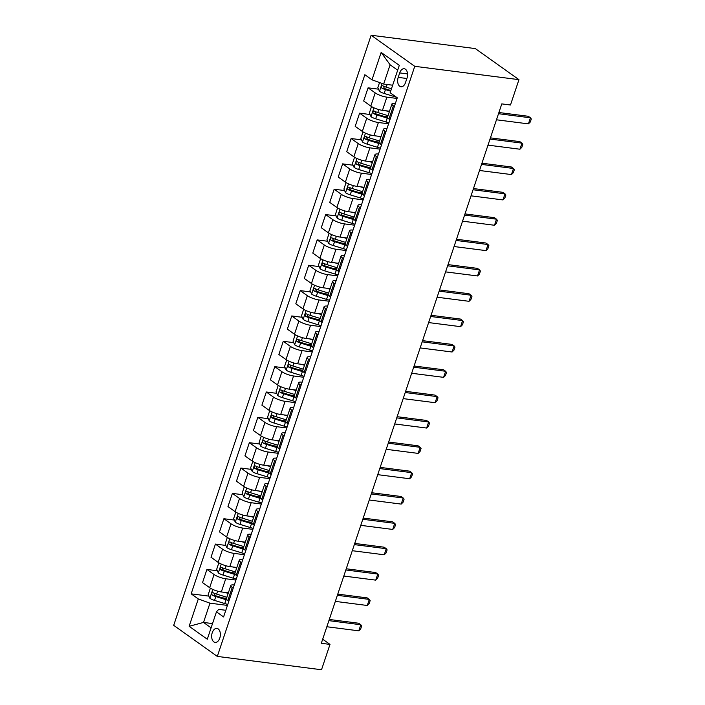 <?xml version="1.0" encoding="UTF-8"?>
<svg xmlns="http://www.w3.org/2000/svg" width="705" height="705" viewBox="0 0 705 705"><rect width="100%" height="100%" fill="white"/><g stroke="black" fill="none" stroke-linecap="round" stroke-linejoin="round"><path stroke-width="1.06" d="M219.793 638.087A7.059 4.292 -82.7 0 0 216.911 628.402A7.059 4.292 -82.7 0 0 212.24 632.711A7.059 4.292 -82.7 0 0 215.122 642.405A7.059 4.292 -82.7 0 0 219.793 638.087M371.13 35.25L173.694 625.344L217.307 656.408L414.751 66.314L371.13 35.25L475.337 48.592L518.959 79.656L414.751 66.314M518.959 79.656L510.473 105.001L501.793 103.891L321.313 643.295L329.993 644.405L322.679 639.197M399.691 72.915L398.202 77.383A6.838 4.159 -82.7 0 0 400.986 86.768A6.838 4.159 -82.7 0 0 405.507 82.582L407.005 78.123A6.838 4.159 -82.7 0 0 404.221 68.737A6.838 4.159 -82.7 0 0 399.691 72.915L407.543 73.919M397.69 70.192L390.103 64.789L383.652 84.054L371.993 79.806L364.855 74.721L191.161 593.848L208.891 596.113M371.993 79.806L381.149 52.426L399.303 65.353L390.147 92.734L397.276 97.81L223.582 616.937L216.453 611.852L207.288 639.232L189.134 626.304L198.299 598.924L191.161 593.848M329.993 644.405L321.515 669.75L217.307 656.408M216.453 611.852L218.682 609.384L225.803 610.301M212.522 623.59L203.516 622.436L211.103 627.838M392.667 85.208L383.652 84.054M397.065 98.453L386.878 97.149A8.821 2.168 -161.5 0 1 375.219 92.901L368.08 87.825L378.514 89.165M389.504 111.231L382.462 110.332A8.821 2.168 -161.5 0 1 370.804 106.085L363.674 101.009L368.08 87.825M388.578 123.807L378.4 122.503A8.821 2.168 -161.5 0 1 366.732 118.255L359.603 113.17L370.037 114.51M381.017 136.585L373.985 135.677A8.821 2.168 -161.5 0 1 362.326 131.43L355.188 126.354L359.603 113.17M380.101 149.152L369.913 147.847A8.821 2.168 -161.5 0 1 358.255 143.6L351.116 138.524L361.559 139.854M372.54 161.93L365.507 161.031A8.821 2.168 -161.5 0 1 353.839 156.783L346.71 151.698L351.116 138.524M371.614 174.496L361.436 173.192A8.821 2.168 -161.5 0 1 349.768 168.944L342.639 163.868L353.073 165.208M364.062 187.274L357.021 186.376A8.821 2.168 -161.5 0 1 345.362 182.128L338.233 177.052L342.639 163.868M363.137 199.85L352.949 198.546A8.821 2.168 -161.5 0 1 341.29 194.298L334.161 189.213L344.595 190.553M355.576 212.628L348.543 211.72A8.821 2.168 -161.5 0 1 336.875 207.473L329.746 202.397L334.161 189.213M354.659 225.195L344.472 223.89A8.821 2.168 -161.5 0 1 332.804 219.643L325.675 214.567L336.109 215.897M347.098 237.973L340.057 237.074A8.821 2.168 -161.5 0 1 328.398 232.826L321.269 227.741L325.675 214.567M346.173 250.539L335.985 249.235A8.821 2.168 -161.5 0 1 324.326 244.987L317.197 239.911L327.631 241.251M338.611 263.317L331.579 262.419A8.821 2.168 -161.5 0 1 319.92 258.171L312.782 253.095L317.197 239.911M337.695 275.893L327.508 274.589A8.821 2.168 -161.5 0 1 315.849 270.341L308.711 265.256L319.154 266.596M330.134 288.671L323.101 287.763A8.821 2.168 -161.5 0 1 311.434 283.516L304.304 278.44L308.711 265.256M329.209 301.238L319.03 299.933A8.821 2.168 -161.5 0 1 307.362 295.686L300.233 290.61L310.667 291.94M321.656 314.016L314.615 313.117A8.821 2.168 -161.5 0 1 302.956 308.869L295.818 303.785L300.233 290.61M320.731 326.582L310.544 325.278A8.821 2.168 -161.5 0 1 298.885 321.031L291.755 315.955L302.189 317.294M313.17 339.361L306.137 338.462A8.821 2.168 -161.5 0 1 294.47 334.214L287.34 329.138L291.755 315.955M312.253 351.936L302.066 350.632A8.821 2.168 -161.5 0 1 290.398 346.384L283.269 341.299L293.703 342.639M304.692 364.714L297.651 363.806A8.821 2.168 -161.5 0 1 285.992 359.559L278.863 354.483L283.269 341.299M303.767 377.281L293.58 375.976A8.821 2.168 -161.5 0 1 281.921 371.729L274.791 366.653L285.225 367.984M296.206 390.059L289.173 389.16A8.821 2.168 -161.5 0 1 277.514 384.912L270.376 379.828L274.791 366.653M295.289 402.625L285.102 401.321A8.821 2.168 -161.5 0 1 273.443 397.074L266.305 391.998L276.748 393.337M287.728 415.404L280.696 414.505A8.821 2.168 -161.5 0 1 269.028 410.257L261.899 405.181L266.305 391.998M286.803 427.979L276.624 426.675A8.821 2.168 -161.5 0 1 264.957 422.427L257.827 417.342L268.261 418.682M279.242 440.757L272.209 439.858A8.821 2.168 -161.5 0 1 260.55 435.611L253.412 430.526L257.827 417.342M278.325 453.324L268.138 452.02A8.821 2.168 -161.5 0 1 256.479 447.772L249.341 442.696L259.784 444.027M270.764 466.102L263.732 465.203A8.821 2.168 -161.5 0 1 252.064 460.955L244.935 455.871L249.341 442.696M269.848 478.669L259.66 477.364A8.821 2.168 -161.5 0 1 247.993 473.117L240.863 468.041L251.297 469.38M262.286 491.447L255.245 490.548A8.821 2.168 -161.5 0 1 243.586 486.3L236.457 481.224L240.863 468.041M261.361 504.022L251.174 502.718A8.821 2.168 -161.5 0 1 239.515 498.47L232.386 493.385L242.82 494.725M253.8 516.8L246.768 515.901A8.821 2.168 -161.5 0 1 235.109 511.654L227.971 506.569L232.386 493.385M252.883 529.367L242.696 528.063A8.821 2.168 -161.5 0 1 231.037 523.815L223.899 518.739L234.333 520.07M245.322 542.145L238.29 541.246A8.821 2.168 -161.5 0 1 226.622 536.999L219.493 531.914L223.899 518.739M244.397 554.712L234.219 553.416A8.821 2.168 -161.5 0 1 222.551 549.169L215.422 544.084L225.856 545.423M236.836 567.49L229.804 566.591A8.821 2.168 -161.5 0 1 218.145 562.343L211.006 557.267L215.422 544.084M235.919 580.065L225.732 578.761A8.821 2.168 -161.5 0 1 214.073 574.513L206.935 569.428L217.378 570.768M228.358 592.843L221.326 591.944A8.821 2.168 -161.5 0 1 209.658 587.697L202.529 582.612L206.935 569.428M227.433 605.41L209.958 603.172L203.516 622.436L189.134 626.304M394.359 106.534L393.372 105.838A8.821 2.168 -161.5 0 1 391.945 103.926A8.821 2.168 -161.5 0 1 395.426 103.344M222.428 597.849L226.508 598.369M230.914 572.504L234.985 573.024M239.392 547.15L243.472 547.679M247.878 521.806L251.949 522.326M256.356 496.461L260.436 496.981M264.842 471.107L268.913 471.636M273.32 445.763L277.391 446.283M281.797 420.418L285.877 420.938M290.284 395.064L294.355 395.593M298.761 369.72L302.842 370.24M307.248 344.375L311.319 344.895M315.725 319.021L319.806 319.55M324.203 293.677L328.283 294.196M332.689 268.332L336.761 268.852M341.167 242.978L345.247 243.507M349.654 217.633L353.725 218.153M358.131 192.289L362.211 192.809M366.609 166.935L370.689 167.464M375.095 141.59L379.167 142.11M383.573 116.246L387.653 116.766M389.944 119.718L388.957 119.013A8.821 2.168 -161.5 0 1 387.538 117.1L391.945 103.926M385.873 131.888L384.886 131.183A8.821 2.168 -161.5 0 1 383.467 129.271A8.821 2.168 -161.5 0 1 386.948 128.689M381.467 145.063L380.48 144.366A8.821 2.168 -161.5 0 1 379.052 142.454L383.467 129.271M377.395 157.233L376.408 156.528A8.821 2.168 -161.5 0 1 374.989 154.615A8.821 2.168 -161.5 0 1 378.462 154.043M372.989 170.416L371.993 169.711A8.821 2.168 -161.5 0 1 370.574 167.799L374.989 154.615M368.918 182.577L367.922 181.881A8.821 2.168 -161.5 0 1 366.503 179.969A8.821 2.168 -161.5 0 1 369.984 179.387M364.503 195.761L363.516 195.056A8.821 2.168 -161.5 0 1 362.097 193.144L366.503 179.969M360.431 207.931L359.444 207.226A8.821 2.168 -161.5 0 1 358.025 205.314A8.821 2.168 -161.5 0 1 361.498 204.732M356.025 221.114L355.038 220.409A8.821 2.168 -161.5 0 1 353.61 218.497L358.025 205.314M351.954 233.276L350.967 232.571A8.821 2.168 -161.5 0 1 349.539 230.658A8.821 2.168 -161.5 0 1 353.02 230.086M347.539 246.459L346.552 245.754A8.821 2.168 -161.5 0 1 345.133 243.842L349.539 230.658M343.467 258.62L342.48 257.924A8.821 2.168 -161.5 0 1 341.061 256.012A8.821 2.168 -161.5 0 1 344.542 255.43M339.061 271.804L338.074 271.099A8.821 2.168 -161.5 0 1 336.646 269.187L341.061 256.012M334.99 283.974L334.003 283.269A8.821 2.168 -161.5 0 1 332.575 281.357A8.821 2.168 -161.5 0 1 336.056 280.775M330.583 297.157L329.587 296.452A8.821 2.168 -161.5 0 1 328.169 294.54L332.575 281.357M326.512 309.319L325.516 308.614A8.821 2.168 -161.5 0 1 324.097 306.701A8.821 2.168 -161.5 0 1 327.578 306.129M322.097 322.502L321.11 321.797A8.821 2.168 -161.5 0 1 319.691 319.885L324.097 306.701M318.025 334.672L317.038 333.967A8.821 2.168 -161.5 0 1 315.62 332.055A8.821 2.168 -161.5 0 1 319.092 331.473M313.619 347.847L312.623 347.142A8.821 2.168 -161.5 0 1 311.205 345.23L315.62 332.055M309.548 360.017L308.561 359.312A8.821 2.168 -161.5 0 1 307.133 357.4A8.821 2.168 -161.5 0 1 310.614 356.818M305.133 373.201L304.146 372.496A8.821 2.168 -161.5 0 1 302.727 370.583L307.133 357.4M301.061 385.362L300.074 384.657A8.821 2.168 -161.5 0 1 298.656 382.744A8.821 2.168 -161.5 0 1 302.137 382.172M296.655 398.545L295.668 397.84A8.821 2.168 -161.5 0 1 294.241 395.928L298.656 382.744M292.584 410.715L291.597 410.01A8.821 2.168 -161.5 0 1 290.169 408.098A8.821 2.168 -161.5 0 1 293.65 407.516M288.169 423.89L287.182 423.185A8.821 2.168 -161.5 0 1 285.763 421.282L290.169 408.098M284.106 436.06L283.11 435.355A8.821 2.168 -161.5 0 1 281.692 433.443A8.821 2.168 -161.5 0 1 285.173 432.861M279.691 449.244L278.704 448.539A8.821 2.168 -161.5 0 1 277.285 446.626L281.692 433.443M275.62 461.405L274.633 460.7A8.821 2.168 -161.5 0 1 273.214 458.788A8.821 2.168 -161.5 0 1 276.686 458.215M271.214 474.588L270.218 473.883A8.821 2.168 -161.5 0 1 268.799 471.971L273.214 458.788M267.142 486.758L266.146 486.053A8.821 2.168 -161.5 0 1 264.727 484.141A8.821 2.168 -161.5 0 1 268.208 483.56M262.727 499.933L261.74 499.228A8.821 2.168 -161.5 0 1 260.321 497.325L264.727 484.141M258.656 512.103L257.669 511.398A8.821 2.168 -161.5 0 1 256.25 509.486A8.821 2.168 -161.5 0 1 259.731 508.904M254.249 525.287L253.262 524.582A8.821 2.168 -161.5 0 1 251.835 522.669L256.25 509.486M250.178 537.448L249.191 536.743A8.821 2.168 -161.5 0 1 247.763 534.839A8.821 2.168 -161.5 0 1 251.244 534.258M245.763 550.631L244.776 549.926A8.821 2.168 -161.5 0 1 243.357 548.014L247.763 534.839M241.692 562.801L240.705 562.096A8.821 2.168 -161.5 0 1 239.286 560.184A8.821 2.168 -161.5 0 1 242.767 559.603M237.285 575.976L236.298 575.271A8.821 2.168 -161.5 0 1 234.88 573.368L239.286 560.184M233.214 588.146L232.227 587.441A8.821 2.168 -161.5 0 1 230.808 585.529A8.821 2.168 -161.5 0 1 234.28 584.947M198.299 598.924L209.958 603.172M228.808 601.33L227.812 600.625A8.821 2.168 -161.5 0 1 226.393 598.712L230.808 585.529M390.103 64.789L381.149 52.426M498.505 113.708L530.442 117.797L531.306 118.969L530.292 122.018L528.406 123.877L496.47 119.788M528.406 123.877L530.442 117.797L528.327 116.281L498.902 112.518M379.546 82.556L377.836 87.658L379.519 91.368A5.843 1.436 18.5 0 0 384.146 93.448L394.403 96.611A16.876 4.151 18.5 0 0 396.404 97.193M391.469 88.768L386.252 87.164A5.843 1.436 -161.5 0 1 382.718 85.737C381.255 85.86 380.982 86.671 381.907 88.169A5.843 1.436 18.5 0 0 385.441 89.597L390.658 91.201M390.878 90.531L385.397 88.839A2.979 0.731 -161.5 0 1 384.401 88.486L383.652 86.794M490.028 139.052L521.964 143.141L522.828 144.322L521.815 147.363L519.929 149.222L487.992 145.133M519.929 149.222L521.964 143.141L519.841 141.626L490.424 137.863M481.541 164.397L513.487 168.486L514.35 169.667L513.328 172.707L511.451 174.576L479.506 170.487M511.451 174.576L513.487 168.486L511.363 166.979L481.947 163.207M473.064 189.751L505 193.84L505.864 195.012L504.851 198.061L502.965 199.92L471.028 195.831M502.965 199.92L505 193.84L502.876 192.324L473.46 188.561M372.02 106.852L371.394 106.922L369.358 113.003L371.033 116.713A5.843 1.436 18.5 0 0 375.668 118.801L385.926 121.956A16.876 4.151 18.5 0 0 388.913 122.802M385.943 110.782L389.31 111.813M388.014 115.664L377.765 112.509A5.843 1.436 -161.5 0 1 374.24 111.082C372.778 111.214 372.504 112.025 373.421 113.514A5.843 1.436 18.5 0 0 376.955 114.941L387.212 118.105A16.876 4.151 18.5 0 0 388.191 118.396M387.53 117.462A14.012 3.446 -161.5 0 1 387.168 117.347L376.911 114.192A2.979 0.731 -161.5 0 1 375.924 113.84L375.166 112.139M363.542 132.196L362.908 132.267L360.872 138.356L362.555 142.057A5.843 1.436 18.5 0 0 367.182 144.146L377.439 147.301A16.876 4.151 18.5 0 0 380.436 148.147M377.457 136.127L380.823 137.167M379.537 141.018L369.288 137.863A5.843 1.436 -161.5 0 1 365.754 136.435C364.291 136.559 364.018 137.369 364.943 138.867A5.843 1.436 18.5 0 0 368.477 140.295L378.735 143.45A16.876 4.151 18.5 0 0 379.713 143.75M379.052 142.807A14.012 3.446 -161.5 0 1 378.691 142.701L368.433 139.537A2.979 0.731 -161.5 0 1 367.437 139.185L366.688 137.493M355.056 157.55L354.43 157.62L352.394 163.701L354.077 167.411A5.843 1.436 18.5 0 0 358.704 169.491L368.962 172.654A16.876 4.151 18.5 0 0 371.958 173.5M368.979 161.471L372.346 162.511M371.059 166.362L360.81 163.207A5.843 1.436 -161.5 0 1 357.276 161.78C355.813 161.903 355.54 162.714 356.457 164.212A5.843 1.436 18.5 0 0 359.991 165.64L370.248 168.795A16.876 4.151 18.5 0 0 371.235 169.094M370.574 168.16A14.012 3.446 -161.5 0 1 370.204 168.046L359.947 164.882A2.979 0.731 -161.5 0 1 358.96 164.529L358.202 162.837M464.586 215.096L496.523 219.184L497.386 220.365L496.364 223.406L494.487 225.265L462.55 221.176M494.487 225.265L496.523 219.184L494.399 217.669L464.983 213.906M346.578 182.895L345.952 182.965L343.917 189.046L345.591 192.756A5.843 1.436 18.5 0 0 350.226 194.844L360.475 197.999A16.876 4.151 18.5 0 0 363.472 198.845M360.502 186.825L363.868 187.856M362.573 191.707L352.324 188.552A5.843 1.436 -161.5 0 1 348.79 187.125C347.327 187.257 347.063 188.068 347.979 189.557A5.843 1.436 18.5 0 0 351.513 190.984L361.771 194.148A16.876 4.151 18.5 0 0 362.749 194.439M362.088 193.505A14.012 3.446 -161.5 0 1 361.727 193.39L351.469 190.235A2.979 0.731 -161.5 0 1 350.482 189.883L349.724 188.191M456.1 240.44L488.036 244.529L488.9 245.71L487.886 248.75L486.001 250.619L454.064 246.53M486.001 250.619L488.036 244.529L485.921 243.022L456.496 239.251M447.622 265.794L479.559 269.883L480.422 271.055L479.409 274.104L477.523 275.963L445.586 271.874M477.523 275.963L479.559 269.883L477.435 268.367L448.019 264.604M439.136 291.139L471.072 295.228L471.945 296.408L470.922 299.449L469.045 301.308L437.1 297.219M469.045 301.308L471.072 295.228L468.957 293.712L439.532 289.949M430.658 316.483L462.595 320.572L463.458 321.753L462.445 324.793L460.559 326.662L428.622 322.573M460.559 326.662L462.595 320.572L460.471 319.065L431.055 315.294M422.18 341.837L454.117 345.926L454.981 347.107L453.958 350.147L452.081 352.007L420.145 347.918M452.081 352.007L454.117 345.926L451.993 344.41L422.577 340.647M338.092 208.239L337.466 208.31L335.43 214.399L337.113 218.101A5.843 1.436 18.5 0 0 341.74 220.189L351.998 223.344A16.876 4.151 18.5 0 0 354.994 224.19M352.015 212.17L355.382 213.21M354.095 217.061L343.846 213.906A5.843 1.436 -161.5 0 1 340.312 212.478C338.849 212.602 338.576 213.412 339.502 214.91A5.843 1.436 18.5 0 0 343.027 216.338L353.284 219.493A16.876 4.151 18.5 0 0 354.271 219.793M353.61 218.85A14.012 3.446 -161.5 0 1 353.24 218.744L342.991 215.58A2.979 0.731 -161.5 0 1 341.995 215.228L341.246 213.536M329.614 233.593L328.988 233.663L326.953 239.744L328.627 243.454A5.843 1.436 18.5 0 0 333.262 245.534L343.52 248.698A16.876 4.151 18.5 0 0 346.507 249.544M343.538 237.514L346.904 238.554M345.609 242.405L335.36 239.251A5.843 1.436 -161.5 0 1 331.835 237.823C330.372 237.946 330.099 238.757 331.015 240.255A5.843 1.436 18.5 0 0 334.549 241.683L344.807 244.846A16.876 4.151 18.5 0 0 345.785 245.137M345.124 244.203A14.012 3.446 -161.5 0 1 344.763 244.089L334.505 240.925A2.979 0.731 -161.5 0 1 333.518 240.572L332.76 238.88M321.136 258.938L320.502 259.008L318.466 265.089L320.149 268.799A5.843 1.436 18.5 0 0 324.776 270.887L335.034 274.042A16.876 4.151 18.5 0 0 338.03 274.888M335.051 262.868L338.418 263.899M337.131 267.75L326.882 264.595A5.843 1.436 -161.5 0 1 323.348 263.168C321.885 263.3 321.612 264.111 322.537 265.6A5.843 1.436 18.5 0 0 326.071 267.028L336.32 270.191A16.876 4.151 18.5 0 0 337.307 270.482M336.646 269.548A14.012 3.446 -161.5 0 1 336.285 269.433L326.027 266.279A2.979 0.731 -161.5 0 1 325.031 265.926L324.282 264.234M312.65 284.282L312.024 284.353L309.988 290.442L311.672 294.144A5.843 1.436 18.5 0 0 316.298 296.232L326.556 299.387A16.876 4.151 18.5 0 0 329.543 300.233M326.574 288.213L329.94 289.253M328.653 293.104L318.404 289.949A5.843 1.436 -161.5 0 1 314.871 288.521C313.408 288.645 313.135 289.455 314.051 290.954A5.843 1.436 18.5 0 0 317.585 292.381L327.843 295.536A16.876 4.151 18.5 0 0 328.83 295.836M328.169 294.893A14.012 3.446 -161.5 0 1 327.799 294.787L317.541 291.623A2.979 0.731 -161.5 0 1 316.554 291.271L315.796 289.579M304.172 309.636L303.538 309.707L301.502 315.787L303.185 319.497A5.843 1.436 18.5 0 0 307.821 321.577L318.07 324.741A16.876 4.151 18.5 0 0 321.066 325.587M318.087 313.558L321.454 314.597M320.167 318.449L309.918 315.294A5.843 1.436 -161.5 0 1 306.384 313.866C304.921 313.989 304.657 314.8 305.573 316.298A5.843 1.436 18.5 0 0 309.107 317.726L319.365 320.89A16.876 4.151 18.5 0 0 320.343 321.18M319.682 320.246A14.012 3.446 -161.5 0 1 319.321 320.132L309.063 316.977A2.979 0.731 -161.5 0 1 308.076 316.615L307.318 314.923M413.694 367.182L445.63 371.271L446.494 372.451L445.481 375.492L443.595 377.351L411.658 373.262M443.595 377.351L445.63 371.271L443.507 369.755L414.091 365.992M295.686 334.981L295.06 335.051L293.024 341.132L294.708 344.842A5.843 1.436 18.5 0 0 299.334 346.93L309.592 350.085A16.876 4.151 18.5 0 0 312.588 350.931M309.61 338.911L312.976 339.942M311.689 343.793L301.44 340.638A5.843 1.436 -161.5 0 1 297.907 339.211C296.444 339.343 296.171 340.154 297.096 341.643A5.843 1.436 18.5 0 0 300.621 343.071L310.879 346.234A16.876 4.151 18.5 0 0 311.866 346.525M311.205 345.591A14.012 3.446 -161.5 0 1 310.834 345.476L300.586 342.322A2.979 0.731 -161.5 0 1 299.59 341.969L298.832 340.277M405.216 392.526L437.153 396.615L438.017 397.796L436.994 400.837L435.117 402.705L403.181 398.616M435.117 402.705L437.153 396.615L435.029 395.108L405.613 391.337M287.208 360.325L286.582 360.396L284.547 366.485L286.221 370.187A5.843 1.436 18.5 0 0 290.857 372.275L301.114 375.43A16.876 4.151 18.5 0 0 304.102 376.276M301.132 364.256L304.498 365.296M303.203 369.147L292.954 365.992A5.843 1.436 -161.5 0 1 289.429 364.564C287.966 364.688 287.693 365.498 288.609 366.997A5.843 1.436 18.5 0 0 292.143 368.424L302.401 371.579A16.876 4.151 18.5 0 0 303.379 371.879M302.718 370.936A14.012 3.446 -161.5 0 1 302.357 370.83L292.099 367.666A2.979 0.731 -161.5 0 1 291.112 367.314L290.354 365.622M396.73 417.88L428.666 421.969L429.539 423.15L428.517 426.19L426.631 428.05L394.694 423.961M426.631 428.05L428.666 421.969L426.551 420.453L397.126 416.69M278.722 385.679L278.096 385.75L276.06 391.83L277.744 395.54A5.843 1.436 18.5 0 0 282.37 397.62L292.628 400.784A16.876 4.151 18.5 0 0 295.624 401.63M292.645 389.601L296.012 390.64M294.725 394.492L284.476 391.337A5.843 1.436 -161.5 0 1 280.942 389.909C279.48 390.032 279.206 390.843 280.132 392.341A5.843 1.436 18.5 0 0 283.666 393.769L293.914 396.933A16.876 4.151 18.5 0 0 294.901 397.223M294.241 396.289A14.012 3.446 -161.5 0 1 293.879 396.175L283.621 393.02A2.979 0.731 -161.5 0 1 282.626 392.659L281.877 390.967M388.252 443.225L420.189 447.314L421.052 448.495L420.039 451.535L418.153 453.394L386.217 449.305M418.153 453.394L420.189 447.314L418.065 445.798L388.649 442.035M270.244 411.024L269.618 411.094L267.583 417.175L269.257 420.885A5.843 1.436 18.5 0 0 273.892 422.974L284.15 426.128A16.876 4.151 18.5 0 0 287.138 426.974M284.168 414.954L287.534 415.985M286.248 419.836L275.999 416.681A5.843 1.436 -161.5 0 1 272.465 415.254C271.002 415.386 270.729 416.197 271.645 417.686A5.843 1.436 18.5 0 0 275.179 419.114L285.437 422.277A16.876 4.151 18.5 0 0 286.424 422.568M285.754 421.634A14.012 3.446 -161.5 0 1 285.393 421.519L275.135 418.365A2.979 0.731 -161.5 0 1 274.148 418.012L273.39 416.32M379.766 468.569L411.711 472.658L412.575 473.839L411.553 476.88L409.675 478.748L377.73 474.659M409.675 478.748L411.711 472.658L409.587 471.151L380.171 467.38M261.767 436.369L261.132 436.439L259.096 442.529L260.779 446.23A5.843 1.436 18.5 0 0 265.406 448.318L275.664 451.473A16.876 4.151 18.5 0 0 278.66 452.319M275.681 440.299L279.048 441.339M277.761 445.19L267.512 442.035A5.843 1.436 -161.5 0 1 263.978 440.607C262.516 440.731 262.242 441.541 263.168 443.04A5.843 1.436 18.5 0 0 266.701 444.467L276.959 447.622A16.876 4.151 18.5 0 0 277.937 447.922M277.276 446.979A14.012 3.446 -161.5 0 1 276.915 446.873L266.657 443.709A2.979 0.731 -161.5 0 1 265.67 443.357L264.913 441.665M371.288 493.923L403.225 498.012L404.088 499.193L403.075 502.233L401.189 504.093L369.253 500.004M401.189 504.093L403.225 498.012L401.101 496.496L371.685 492.733M253.28 461.722L252.654 461.793L250.619 467.873L252.302 471.583A5.843 1.436 18.5 0 0 256.928 473.663L267.186 476.827A16.876 4.151 18.5 0 0 270.182 477.673M267.204 465.644L270.57 466.684M269.284 470.535L259.035 467.38A5.843 1.436 -161.5 0 1 255.501 465.952C254.038 466.075 253.765 466.886 254.69 468.384A5.843 1.436 18.5 0 0 258.215 469.812L268.473 472.976A16.876 4.151 18.5 0 0 269.46 473.266M268.799 472.332A14.012 3.446 -161.5 0 1 268.429 472.218L258.171 469.063A2.979 0.731 -161.5 0 1 257.184 468.702L256.426 467.01M362.811 519.268L394.747 523.357L395.611 524.538L394.589 527.578L392.711 529.437L360.775 525.348M392.711 529.437L394.747 523.357L392.623 521.841L363.207 518.078M354.324 544.612L386.261 548.702L387.133 549.882L386.111 552.923L384.225 554.791L352.288 550.702M384.225 554.791L386.261 548.702L384.146 547.195L354.721 543.423M345.847 569.966L377.783 574.055L378.647 575.236L377.633 578.276L375.747 580.136L343.811 576.047M375.747 580.136L377.783 574.055L375.659 572.539L346.243 568.776M337.36 595.311L369.305 599.4L370.169 600.581L369.147 603.621L367.27 605.48L335.324 601.391M367.27 605.48L369.305 599.4L367.182 597.884L337.765 594.121M244.802 487.067L244.177 487.137L242.141 493.218L243.815 496.928A5.843 1.436 18.5 0 0 248.451 499.017L258.709 502.172A16.876 4.151 18.5 0 0 261.696 503.017M258.726 490.997L262.093 492.028M260.797 495.888L250.548 492.724A5.843 1.436 -161.5 0 1 247.023 491.297C245.551 491.429 245.287 492.24 246.204 493.738A5.843 1.436 18.5 0 0 249.737 495.157L259.995 498.32A16.876 4.151 18.5 0 0 260.973 498.611M260.312 497.677A14.012 3.446 -161.5 0 1 259.951 497.563L249.693 494.408A2.979 0.731 -161.5 0 1 248.706 494.055L247.948 492.363M236.316 512.412L235.69 512.491L233.655 518.572L235.338 522.273A5.843 1.436 18.5 0 0 239.964 524.361L250.222 527.516A16.876 4.151 18.5 0 0 253.218 528.362M250.24 516.342L253.606 517.382M252.319 521.233L242.071 518.078A5.843 1.436 -161.5 0 1 238.537 516.65C237.074 516.774 236.801 517.585 237.726 519.083A5.843 1.436 18.5 0 0 241.26 520.51L251.509 523.665A16.876 4.151 18.5 0 0 252.496 523.965M251.835 523.022A14.012 3.446 -161.5 0 1 251.474 522.916L241.216 519.752A2.979 0.731 -161.5 0 1 240.22 519.4L239.471 517.708M227.838 537.765L227.213 537.836L225.177 543.916L226.851 547.626A5.843 1.436 18.5 0 0 231.487 549.706L241.744 552.87A16.876 4.151 18.5 0 0 244.732 553.716M241.762 541.687L245.129 542.727M243.833 546.578L233.593 543.423A5.843 1.436 -161.5 0 1 230.059 541.995C228.596 542.119 228.323 542.929 229.24 544.427A5.843 1.436 18.5 0 0 232.773 545.855L243.031 549.019A16.876 4.151 18.5 0 0 244.009 549.31M243.348 548.375A14.012 3.446 -161.5 0 1 242.987 548.261L232.729 545.106A2.979 0.731 -161.5 0 1 231.742 544.745L230.984 543.053M219.361 563.11L218.726 563.18L216.691 569.27L218.374 572.971A5.843 1.436 18.5 0 0 223 575.06L233.258 578.215A16.876 4.151 18.5 0 0 236.254 579.061M233.276 567.04L236.642 568.071M235.355 571.931L225.106 568.768A5.843 1.436 -161.5 0 1 221.573 567.34C220.11 567.472 219.837 568.283 220.762 569.781A5.843 1.436 18.5 0 0 224.296 571.2L234.554 574.363A16.876 4.151 18.5 0 0 235.532 574.654M234.871 573.72A14.012 3.446 -161.5 0 1 234.509 573.606L224.252 570.451A2.979 0.731 -161.5 0 1 223.265 570.098L222.507 568.406M328.882 620.656L360.819 624.745L361.683 625.925L360.669 628.966L358.783 630.834L326.847 626.745M358.783 630.834L360.819 624.745L358.695 623.238L329.279 619.466M210.874 588.455L210.249 588.534L208.213 594.615L209.896 598.325A5.843 1.436 18.5 0 0 214.523 600.404L224.78 603.559A16.876 4.151 18.5 0 0 227.777 604.405M224.798 592.385L228.164 593.425M226.878 597.276L216.629 594.121A5.843 1.436 -161.5 0 1 213.095 592.693C211.632 592.817 211.359 593.628 212.284 595.126A5.843 1.436 18.5 0 0 215.809 596.553L226.067 599.708A16.876 4.151 18.5 0 0 227.054 600.008M226.393 599.065A14.012 3.446 -161.5 0 1 226.023 598.959L215.765 595.796A2.979 0.731 -161.5 0 1 214.778 595.443L214.02 593.751M382.462 110.332L386.878 97.149M373.985 135.677L378.4 122.503M365.507 161.031L369.913 147.847M357.021 186.376L361.436 173.192M348.543 211.72L352.949 198.546M340.057 237.074L344.472 223.89M331.579 262.419L335.985 249.235M323.101 287.763L327.508 274.589M314.615 313.117L319.03 299.933M306.137 338.462L310.544 325.278M297.651 363.806L302.066 350.632M289.173 389.16L293.58 375.976M280.696 414.505L285.102 401.321M272.209 439.858L276.624 426.675M263.732 465.203L268.138 452.02M255.245 490.548L259.66 477.364M246.768 515.901L251.174 502.718M238.29 541.246L242.696 528.063M229.804 566.591L234.219 553.416M221.326 591.944L225.732 578.761M370.804 106.085L375.219 92.901M388.957 119.013L393.372 105.838M380.48 144.366L384.886 131.183M362.326 131.43L366.732 118.255M371.993 169.711L376.408 156.528M353.839 156.783L358.255 143.6M363.516 195.056L367.922 181.881M345.362 182.128L349.768 168.944M355.038 220.409L359.444 207.226M336.875 207.473L341.29 194.298M346.552 245.754L350.967 232.571M328.398 232.826L332.804 219.643M338.074 271.099L342.48 257.924M319.92 258.171L324.326 244.987M329.587 296.452L334.003 283.269M311.434 283.516L315.849 270.341M321.11 321.797L325.516 308.614M302.956 308.869L307.362 295.686M312.623 347.142L317.038 333.967M294.47 334.214L298.885 321.031M304.146 372.496L308.561 359.312M285.992 359.559L290.398 346.384M295.668 397.84L300.074 384.657M277.514 384.912L281.921 371.729M287.182 423.185L291.597 410.01M269.028 410.257L273.443 397.074M278.704 448.539L283.11 435.355M260.55 435.611L264.957 422.427M270.218 473.883L274.633 460.7M252.064 460.955L256.479 447.772M261.74 499.228L266.146 486.053M243.586 486.3L247.993 473.117M253.262 524.582L257.669 511.398M235.109 511.654L239.515 498.47M244.776 549.926L249.191 536.743M226.622 536.999L231.037 523.815M236.298 575.271L240.705 562.096M218.145 562.343L222.551 549.169M227.812 600.625L232.227 587.441M209.658 587.697L214.073 574.513M406.882 78.493L398.202 77.383M382.084 83.481L379.475 91.271M394.633 95.924L394.403 96.611M385.441 89.597L384.146 93.448M387.142 84.494L386.252 87.164M384.401 88.486L381.907 88.169M373.941 107.812L370.997 116.625M387.212 118.105L385.926 121.956M376.955 114.941L375.668 118.801M378.761 109.548L377.765 112.509M375.924 113.84L373.421 113.514M365.454 133.166L362.511 141.969M378.735 143.45L377.439 147.301M368.477 140.295L367.182 144.146M370.275 134.902L369.288 137.863M367.437 139.185L364.943 138.867M356.977 158.51L354.033 167.314M370.248 168.795L368.962 172.654M359.991 165.64L358.704 169.491M361.797 160.246L360.81 163.207M358.96 164.529L356.457 164.212M348.499 183.855L345.547 192.668M361.771 194.148L360.475 197.999M351.513 190.984L350.226 194.844M353.32 185.6L352.324 188.552M350.482 189.883L347.979 189.557M340.013 209.209L337.069 218.012M353.284 219.493L351.998 223.344M343.027 216.338L341.74 220.189M344.833 210.945L343.846 213.906M341.995 215.228L339.502 214.91M331.535 234.554L328.592 243.357M344.807 244.846L343.52 248.698M334.549 241.683L333.262 245.534M336.356 236.29L335.36 239.251M333.518 240.572L331.015 240.255M323.049 259.898L320.105 268.711M336.32 270.191L335.034 274.042M326.071 267.028L324.776 270.887M327.869 261.643L326.882 264.595M325.031 265.926L322.537 265.6M314.571 285.252L311.628 294.055M327.843 295.536L326.556 299.387M317.585 292.381L316.298 296.232M319.391 286.988L318.404 289.949M316.554 291.271L314.051 290.954M306.093 310.597L303.141 319.4M319.365 320.89L318.07 324.741M309.107 317.726L307.821 321.577M310.914 312.333L309.918 315.294M308.076 316.615L305.573 316.298M297.607 335.941L294.664 344.754M310.879 346.234L309.592 350.085M300.621 343.071L299.334 346.93M302.427 337.686L301.44 340.638M299.59 341.969L297.096 341.643M289.129 361.295L286.177 370.099M302.401 371.579L301.114 375.43M292.143 368.424L290.857 372.275M293.95 363.031L292.954 365.992M291.112 367.314L288.609 366.997M280.643 386.64L277.7 395.443M293.914 396.933L292.628 400.784M283.666 393.769L282.37 397.62M285.463 388.376L284.476 391.337M282.626 392.659L280.132 392.341M272.165 411.984L269.222 420.797M285.437 422.277L284.15 426.128M275.179 419.114L273.892 422.974M276.986 413.729L275.999 416.681M274.148 418.012L271.645 417.686M263.688 437.338L260.735 446.142M276.959 447.622L275.664 451.473M266.701 444.467L265.406 448.318M268.499 439.074L267.512 442.035M265.67 443.357L263.168 443.04M255.201 462.683L252.258 471.486M268.473 472.976L267.186 476.827M258.215 469.812L256.928 473.663M260.022 464.419L259.035 467.38M257.184 468.702L254.69 468.384M246.724 488.027L243.771 496.84M259.995 498.32L258.709 502.172M249.737 495.157L248.451 499.017M251.544 489.772L250.548 492.724M248.706 494.055L246.204 493.738M238.237 513.381L235.294 522.185M251.509 523.665L250.222 527.516M241.26 520.51L239.964 524.361M243.058 515.117L242.071 518.078M240.22 519.4L237.726 519.083M229.76 538.726L226.816 547.529M243.031 549.019L241.744 552.87M232.773 545.855L231.487 549.706M234.58 540.462L233.593 543.423M231.742 544.745L229.24 544.427M221.273 564.071L218.33 572.883M234.554 574.363L233.258 578.215M224.296 571.2L223 575.06M226.094 565.815L225.106 568.768M223.265 570.098L220.762 569.781M212.795 589.424L209.852 598.228M226.067 599.708L224.78 603.559M215.809 596.553L214.523 600.404M217.616 591.16L216.629 594.121M214.778 595.443L212.284 595.126"/></g></svg>
